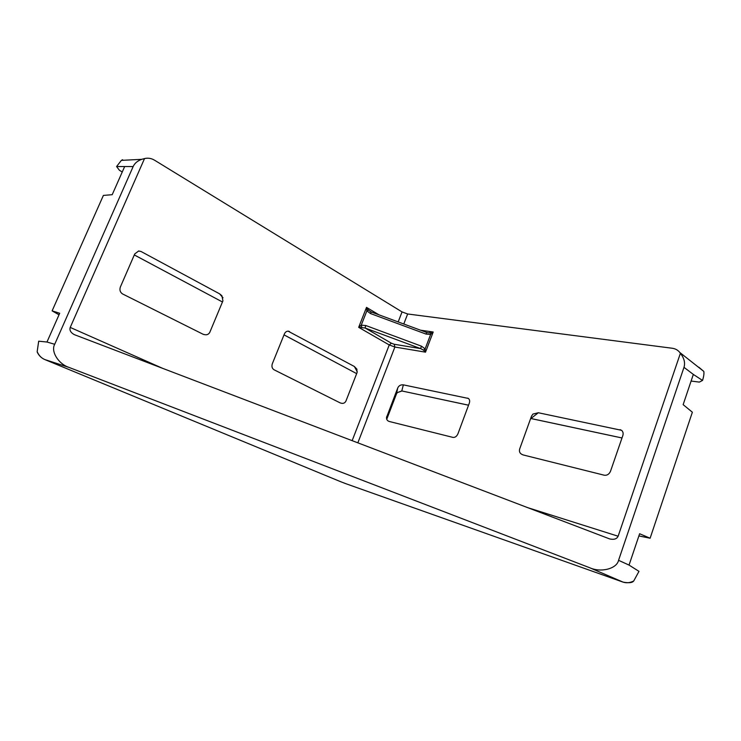 <?xml version="1.0" encoding="UTF-8"?>
<svg xmlns="http://www.w3.org/2000/svg" width="741" height="741" viewBox="0 0 741 741"><rect width="100%" height="100%" fill="white"/><g stroke="black" fill="none" stroke-linecap="round" stroke-linejoin="round"><path stroke-width="1.11" d="M69.163 367.471L68.904 367.369C58.317 363.914 50.601 351.29 54.714 344.278L133.158 166.549C134.658 163.252 137.52 160.843 141.744 159.324L144.523 158.574L70.228 327.42C69.339 330.236 70.701 332.635 74.285 334.626L609.676 538.929C614.011 539.883 616.836 538.976 618.124 536.225L680.386 353.318C684.165 358.116 685.369 362.794 683.989 367.332L618.559 560.316C616.808 568.755 600.96 572.867 589.78 567.773L69.163 367.471L44.793 359.552C41.385 358.107 38.838 355.476 37.17 351.66L37.3 352.271C38.949 355.689 41.487 358.135 44.914 359.607L340.471 481.622L44.895 359.598M346.019 483.762L622.968 582.083C626.358 583.25 629.943 582.88 633.722 580.99L638.974 571.357L629.044 565.087L618.559 560.316M54.714 344.278L46.97 342.027L38.689 341.193L37.17 351.66M144.523 158.574C147.987 157.74 151.321 158.278 154.526 160.195L402.048 311.915L407.652 313.98L672.244 348.251C675.412 348.687 677.941 350.104 679.812 352.494L680.386 353.318M289.472 331.505L288.388 331.162C286.563 331.134 285.229 332.061 284.396 333.941L272.317 363.757C271.493 366.452 272.058 368.453 274.003 369.759L340.11 402.863C342.805 403.919 344.741 403.336 345.917 401.103L357.06 372.612L356.875 369.138L354.365 366.489L288.054 331.134M141.04 251.486L138.687 250.977L134.751 253.913L120.357 287.026C119.394 290.037 120.144 292.352 122.608 293.964L202.793 334.108C206.044 335.414 208.369 334.83 209.777 332.376L222.921 300.865L221.874 295.705L219.623 293.853L141.04 251.486L138.493 250.995M122.598 159.723L121.376 160.371L116.578 166.53L133.158 166.549M46.97 342.027L59.697 313.267L52.12 310.859L103.388 195.42L112.206 194.688L124.507 166.901M683.989 367.332L693.335 374.418L683.146 404.642L692.363 412.218L650.116 538.225L639.622 533.742L629.044 565.087M693.335 374.418L702.533 380.439C703.783 376.419 704.2 373.408 703.802 371.417L698.846 367.221M386.765 416.553L386.552 417.285C386.348 419.452 387.274 420.851 389.331 421.499L452.964 437.403C455.067 437.616 456.725 436.421 457.929 433.818L469.303 403.178C469.998 401.085 469.683 399.51 468.349 398.436L403.354 384.857C400.77 384.588 398.908 385.598 397.76 387.895L386.524 417.479M519.617 449.129C518.941 451.936 520.117 453.881 523.146 454.937L604.323 475.231C607.101 475.565 609.176 474.221 610.528 471.211L622.811 435.615C623.496 433.485 623.088 431.725 621.606 430.326L538.327 412.746L532.974 414.062L531.51 416.136L519.617 449.129M633.722 580.99L633.101 581.583C631.545 582.88 628.201 583.056 623.061 582.12L623.116 582.13M371.232 312.007L368.462 310.09L366.517 307.376L366.869 310.868L361.247 325.169L358.672 327.337L365.054 327.976L391.405 343.222L389.247 344.945L352.142 440.691M369.954 311.303L371.297 311.989M116.578 166.53L119.412 170.254L122.237 172.023M59.03 314.795L52.12 310.859M638.881 535.919L650.116 538.225M691.094 381.059L699.337 382.097L702.533 380.439M357.838 442.859L394.879 347.038L425.51 352.16L425.13 348.881L423.519 350.132L425.51 352.16L433.198 332.014L428.493 332.885M430.113 332.866L430.632 334.441L433.198 332.014L420.462 330.171M379.003 314.842L366.517 307.376L358.672 327.337L389.247 344.945L394.879 347.038L394.231 344.269L420.629 348.603L365.054 327.976L365.776 325.512L421.453 346.177L420.629 348.603L423.519 350.132M386.728 419.313L396.454 393.953L397.76 387.895M468.544 405.216L401.789 390.942L397.296 392.61L396.454 393.953M621.995 437.977L531.065 418.563M365.776 325.512L361.247 325.169L361.738 327.198M370.481 313.545L371.269 311.98L426.76 332.496L426.075 334.098L370.481 313.545L366.869 310.868L368.462 310.09M397.296 392.61L401.928 390.989M623.005 582.093L589.78 567.773M345.908 483.725L340.471 481.622M402.048 311.915L398.167 321.927M163.076 368.536L70.228 327.42M703.802 371.417L679.812 352.494M618.124 536.225L527.11 507.455M403.78 324.002L407.652 313.98M357.273 371.834L354.365 366.489M284.025 334.858L356.662 373.631L284.025 334.876M223.004 297.799L219.623 293.853M134.306 254.932L222.457 301.985L134.306 254.95M421.453 346.177L425.13 348.881L430.632 334.441L426.075 334.098M403.354 384.857L401.789 390.942L468.553 405.188M468.608 398.621L467.562 398.121M538.327 412.746L530.927 418.508L622.005 437.959M621.903 430.577L620.087 429.632M391.405 343.222L394.231 344.269M346.001 483.753L622.829 582.037M121.376 160.371L141.744 159.324M609.676 538.929L609.13 538.753M370.5 311.637L369.972 311.322M426.76 332.496L428.53 332.885M340.443 481.622L345.936 483.734"/></g></svg>
